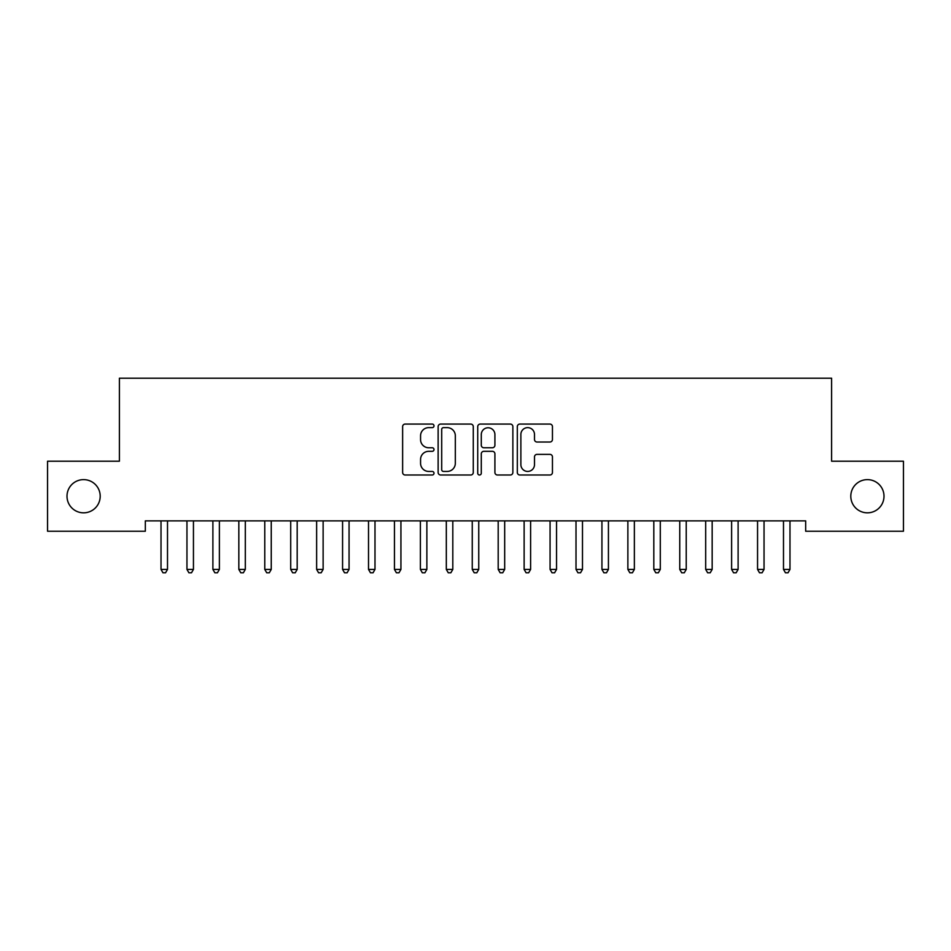 <?xml version="1.0" encoding="UTF-8"?>
<svg xmlns="http://www.w3.org/2000/svg" width="951" height="951" viewBox="0 0 951 951"><rect width="100%" height="100%" fill="white"/><g stroke="black" fill="none" stroke-linecap="round" stroke-linejoin="round"><path stroke-width="1.43" d="M434.001 425.858A1.783 1.783 0 0 0 432.218 424.075L405.174 424.075A2.544 2.544 0 0 0 402.63 426.63L402.63 472.445A2.544 2.544 0 0 0 405.174 475.001L432.218 475.001A1.783 1.783 0 0 0 434.001 473.218A1.783 1.783 0 0 0 432.218 471.434L428.723 471.434A8.143 8.143 0 0 1 420.568 463.28L420.568 459.464A8.143 8.143 0 0 1 428.723 451.321L432.218 451.321A1.783 1.783 0 0 0 434.001 449.538A1.783 1.783 0 0 0 432.218 447.755L428.723 447.755A8.143 8.143 0 0 1 420.568 439.612L420.568 435.796A8.143 8.143 0 0 1 428.723 427.641L432.218 427.641A1.783 1.783 0 0 0 434.001 425.858M850.8 496.22A16.595 16.595 0 0 0 867.395 512.827A16.595 16.595 0 0 0 884.002 496.22A16.595 16.595 0 0 0 867.395 479.625A16.595 16.595 0 0 0 850.8 496.22M66.998 496.22A16.595 16.595 0 0 0 83.605 512.827A16.595 16.595 0 0 0 100.2 496.22A16.595 16.595 0 0 0 83.605 479.625A16.595 16.595 0 0 0 66.998 496.22M549.904 442.025A2.544 2.544 0 0 0 552.448 439.481L552.448 426.63A2.544 2.544 0 0 0 549.904 424.075L519.864 424.075A2.544 2.544 0 0 0 517.32 426.63L517.32 472.445A2.544 2.544 0 0 0 519.864 475.001L549.904 475.001A2.544 2.544 0 0 0 552.448 472.445L552.448 456.92A2.544 2.544 0 0 0 549.904 454.376L537.042 454.376A2.544 2.544 0 0 0 534.498 456.92L534.498 464.623A6.812 6.812 0 0 1 527.686 471.434A6.812 6.812 0 0 1 520.875 464.623L520.875 434.452A6.812 6.812 0 0 1 527.686 427.641A6.812 6.812 0 0 1 534.498 434.452L534.498 439.481A2.544 2.544 0 0 0 537.042 442.025L549.904 442.025M805.675 520.863L145.325 520.863L145.325 531.24L47.55 531.24L47.55 461.211L119.398 461.211L119.398 378.213L831.602 378.213L831.602 461.211L903.45 461.211L903.45 531.24L805.675 531.24L805.675 520.863M473.277 426.63A2.544 2.544 0 0 0 470.721 424.075L440.682 424.075A2.544 2.544 0 0 0 438.138 426.63L438.138 472.445A2.544 2.544 0 0 0 440.682 475.001L470.721 475.001A2.544 2.544 0 0 0 473.277 472.445L473.277 426.63M480.279 424.075L510.318 424.075A2.544 2.544 0 0 1 512.862 426.63L512.862 472.445A2.544 2.544 0 0 1 510.318 475.001L497.456 475.001A2.544 2.544 0 0 1 494.912 472.445L494.912 453.865A2.544 2.544 0 0 0 492.368 451.321L483.833 451.321A2.544 2.544 0 0 0 481.289 453.865L481.289 473.218A1.783 1.783 0 0 1 479.506 475.001A1.783 1.783 0 0 1 477.723 473.218L477.723 426.63A2.544 2.544 0 0 1 480.279 424.075M443.487 427.641A1.783 1.783 0 0 0 441.704 429.424L441.704 469.651A1.783 1.783 0 0 0 443.487 471.434L447.172 471.434A8.143 8.143 0 0 0 455.327 463.28L455.327 435.796A8.143 8.143 0 0 0 447.172 427.641L443.487 427.641M494.912 434.583A6.812 6.812 0 0 0 488.101 427.772A6.812 6.812 0 0 0 481.289 434.583L481.289 445.211A2.544 2.544 0 0 0 483.833 447.755L492.368 447.755A2.544 2.544 0 0 0 494.912 445.211L494.912 434.583M160.683 520.863L160.838 521.243A2.591 2.591 -179.6 0 1 161.016 522.206L161.016 569.411L167.507 569.411L167.507 522.206A2.591 2.591 -179.6 0 1 167.697 521.243L167.851 520.863M167.507 569.411L165.557 572.787L162.966 572.787L161.016 569.411M186.622 520.863L186.765 521.243A2.591 2.591 -179.6 0 1 186.955 522.206L186.955 569.411L193.445 569.411L193.445 522.206A2.591 2.591 -179.6 0 1 193.635 521.243L193.778 520.863M193.445 569.411L191.496 572.787L188.904 572.787L186.955 569.411M212.549 520.863L212.703 521.243A2.591 2.591 -179.6 0 1 212.893 522.206L212.893 569.411L219.384 569.411L219.384 522.206A2.591 2.591 -179.6 0 1 219.562 521.243L219.717 520.863M219.384 569.411L217.434 572.787L214.843 572.787L212.893 569.411M238.487 520.863L238.642 521.243A2.591 2.591 -179.6 0 1 238.832 522.206L238.832 569.411L245.31 569.411L245.31 522.206A2.591 2.591 -179.6 0 1 245.501 521.243L245.655 520.863M245.31 569.411L243.373 572.787L240.781 572.787L238.832 569.411M264.426 520.863L264.58 521.243A2.591 2.591 -179.6 0 1 264.77 522.206L264.77 569.411L271.249 569.411L271.249 522.206A2.591 2.591 -179.6 0 1 271.439 521.243L271.594 520.863M271.249 569.411L269.311 572.787L266.708 572.787L264.77 569.411M290.364 520.863L290.519 521.243A2.591 2.591 -179.6 0 1 290.709 522.206L290.709 569.411L297.188 569.411L297.188 522.206A2.591 2.591 -179.6 0 1 297.378 521.243L297.532 520.863M297.188 569.411L295.238 572.787L292.646 572.787L290.709 569.411M316.303 520.863L316.457 521.243A2.591 2.591 -179.6 0 1 316.635 522.206L316.635 569.411L323.126 569.411L323.126 522.206A2.591 2.591 -179.6 0 1 323.316 521.243L323.459 520.863M323.126 569.411L321.176 572.787L318.585 572.787L316.635 569.411M342.241 520.863L342.384 521.243A2.591 2.591 -179.6 0 1 342.574 522.206L342.574 569.411L349.065 569.411L349.065 522.206A2.591 2.591 -179.6 0 1 349.243 521.243L349.397 520.863M349.065 569.411L347.115 572.787L344.524 572.787L342.574 569.411M368.168 520.863L368.322 521.243A2.591 2.591 -179.6 0 1 368.512 522.206L368.512 569.411L374.991 569.411L374.991 522.206A2.591 2.591 -179.6 0 1 375.181 521.243L375.336 520.863M374.991 569.411L373.054 572.787L370.462 572.787L368.512 569.411M394.106 520.863L394.261 521.243A2.591 2.591 -179.6 0 1 394.451 522.206L394.451 569.411L400.93 569.411L400.93 522.206A2.591 2.591 -179.6 0 1 401.12 521.243L401.274 520.863M400.93 569.411L398.992 572.787L396.389 572.787L394.451 569.411M420.045 520.863L420.199 521.243A2.591 2.591 -179.6 0 1 420.39 522.206L420.39 569.411L426.868 569.411L426.868 522.206A2.591 2.591 -179.6 0 1 427.058 521.243L427.213 520.863M426.868 569.411L424.919 572.787L422.327 572.787L420.39 569.411M445.983 520.863L446.138 521.243A2.591 2.591 -179.6 0 1 446.316 522.206L446.316 569.411L452.807 569.411L452.807 522.206A2.591 2.591 -179.6 0 1 452.997 521.243L453.151 520.863M452.807 569.411L450.857 572.787L448.266 572.787L446.316 569.411M471.922 520.863L472.065 521.243A2.591 2.591 -179.6 0 1 472.255 522.206L472.255 569.411L478.745 569.411L478.745 522.206A2.591 2.591 -179.6 0 1 478.935 521.243L479.078 520.863M478.745 569.411L476.796 572.787L474.204 572.787L472.255 569.411M497.849 520.863L498.003 521.243A2.591 2.591 -179.6 0 1 498.193 522.206L498.193 569.411L504.684 569.411L504.684 522.206A2.591 2.591 -179.6 0 1 504.862 521.243L505.017 520.863M504.684 569.411L502.734 572.787L500.143 572.787L498.193 569.411M523.787 520.863L523.942 521.243A2.591 2.591 -179.6 0 1 524.132 522.206L524.132 569.411L530.61 569.411L530.61 522.206A2.591 2.591 -179.6 0 1 530.801 521.243L530.955 520.863M530.61 569.411L528.673 572.787L526.081 572.787L524.132 569.411M549.726 520.863L549.88 521.243A2.591 2.591 -179.6 0 1 550.07 522.206L550.07 569.411L556.549 569.411L556.549 522.206A2.591 2.591 -179.6 0 1 556.739 521.243L556.894 520.863M556.549 569.411L554.611 572.787L552.008 572.787L550.07 569.411M575.664 520.863L575.819 521.243A2.591 2.591 -179.6 0 1 576.009 522.206L576.009 569.411L582.487 569.411L582.487 522.206A2.591 2.591 -179.6 0 1 582.678 521.243L582.832 520.863M582.487 569.411L580.538 572.787L577.946 572.787L576.009 569.411M601.603 520.863L601.757 521.243A2.591 2.591 -179.6 0 1 601.935 522.206L601.935 569.411L608.426 569.411L608.426 522.206A2.591 2.591 -179.6 0 1 608.616 521.243L608.759 520.863M608.426 569.411L606.476 572.787L603.885 572.787L601.935 569.411M627.541 520.863L627.684 521.243A2.591 2.591 -179.6 0 1 627.874 522.206L627.874 569.411L634.365 569.411L634.365 522.206A2.591 2.591 -179.6 0 1 634.543 521.243L634.697 520.863M634.365 569.411L632.415 572.787L629.824 572.787L627.874 569.411M653.468 520.863L653.622 521.243A2.591 2.591 -179.6 0 1 653.812 522.206L653.812 569.411L660.291 569.411L660.291 522.206A2.591 2.591 -179.6 0 1 660.481 521.243L660.636 520.863M660.291 569.411L658.354 572.787L655.762 572.787L653.812 569.411M679.406 520.863L679.561 521.243A2.591 2.591 -179.6 0 1 679.751 522.206L679.751 569.411L686.23 569.411L686.23 522.206A2.591 2.591 -179.6 0 1 686.42 521.243L686.574 520.863M686.23 569.411L684.292 572.787L681.689 572.787L679.751 569.411M705.345 520.863L705.499 521.243A2.591 2.591 -179.6 0 1 705.69 522.206L705.69 569.411L712.168 569.411L712.168 522.206A2.591 2.591 -179.6 0 1 712.358 521.243L712.513 520.863M712.168 569.411L710.219 572.787L707.627 572.787L705.69 569.411M731.283 520.863L731.438 521.243A2.591 2.591 -179.6 0 1 731.616 522.206L731.616 569.411L738.107 569.411L738.107 522.206A2.591 2.591 -179.6 0 1 738.297 521.243L738.452 520.863M738.107 569.411L736.157 572.787L733.566 572.787L731.616 569.411M757.222 520.863L757.365 521.243A2.591 2.591 -179.6 0 1 757.555 522.206L757.555 569.411L764.045 569.411L764.045 522.206A2.591 2.591 -179.6 0 1 764.235 521.243L764.378 520.863M764.045 569.411L762.096 572.787L759.504 572.787L757.555 569.411M783.148 520.863L783.303 521.243A2.591 2.591 -179.6 0 1 783.493 522.206L783.493 569.411L789.984 569.411L789.984 522.206A2.591 2.591 -179.6 0 1 790.162 521.243L790.317 520.863M789.984 569.411L788.034 572.787L785.443 572.787L783.493 569.411"/></g></svg>
